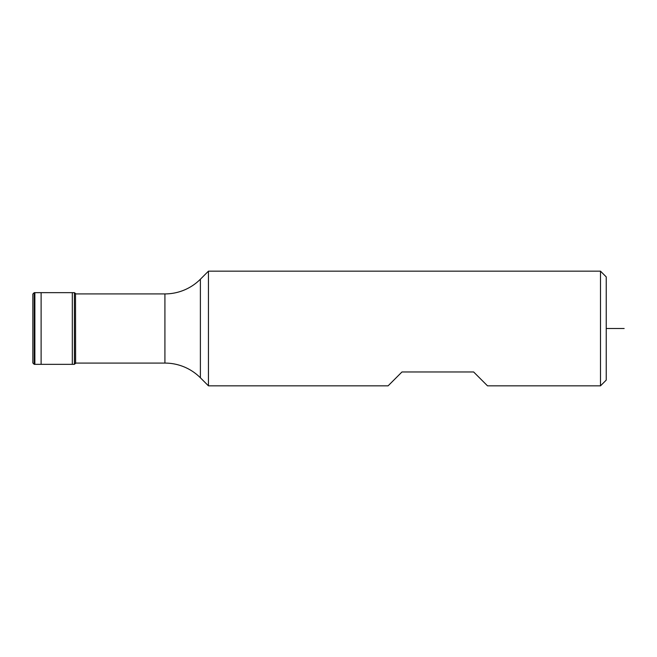 <?xml version="1.0" encoding="UTF-8"?>
<svg xmlns="http://www.w3.org/2000/svg" width="657" height="657" viewBox="0 0 657 657"><rect width="100%" height="100%" fill="white"/><g stroke="black" fill="none" stroke-linecap="round" stroke-linejoin="round"><path stroke-width="0.99" d="M208.45 385.84L208.45 271.16L600.498 271.16L600.498 385.84L487.51 385.84L473.64 371.969L401.969 371.969L388.098 385.84L208.45 385.84L200.385 377.775A50.17 50.17 0 0 0 164.915 363.083L75.621 363.083L74.397 364.339L34.238 364.339L32.85 362.968L32.85 294.032L34.238 292.661L41.12 292.644L74.397 292.661L75.506 293.457L75.612 363.124M208.45 271.16L200.385 279.225A50.17 50.17 0 0 1 164.915 293.917L75.612 293.917M600.498 271.16L606.23 276.893L606.23 380.107L600.498 385.84M32.85 362.968L32.85 294.032M606.23 328.5L624.15 328.5M200.385 377.775L200.385 279.225M164.915 363.083L164.915 293.917M41.12 364.356L41.12 292.644M34.862 364.339L34.862 292.661M34.238 364.339L34.238 292.661M75.506 363.543L75.506 293.457M74.397 364.339L74.397 292.661M72.319 364.348L72.319 292.652"/></g></svg>
